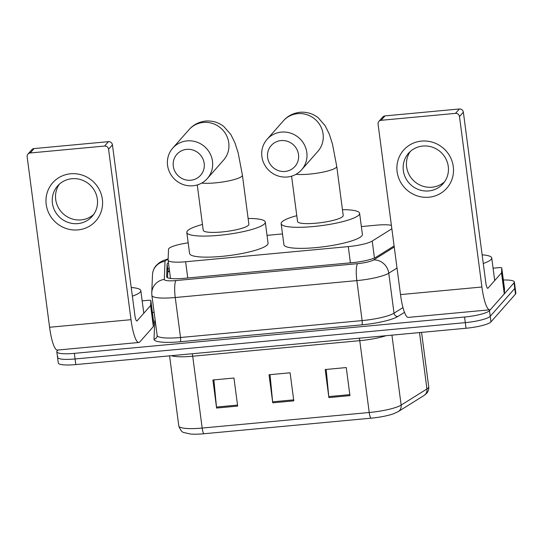 <?xml version="1.0" encoding="UTF-8"?>
<svg xmlns="http://www.w3.org/2000/svg" width="543" height="543" viewBox="0 0 543 543"><rect width="100%" height="100%" fill="white"/><g stroke="black" fill="none" stroke-linecap="round" stroke-linejoin="round"><path stroke-width="0.81" d="M391.394 225.338A21.584 3.937 -7.5 0 0 376.251 225.189L361.36 226.574M188.183 242.836A21.584 3.937 -7.5 0 0 168.52 249.264L168.086 260.056A21.584 3.937 -7.5 0 0 168.092 260.185A21.584 3.937 -7.5 0 0 185.625 261.76L348.273 246.61A21.584 3.937 -7.5 0 0 372.213 241.051L391.842 228.786M282.496 233.918L267.034 235.357M503.354 280.012A21.584 3.937 172.5 0 1 514.37 281.987A21.584 3.937 172.5 0 1 514.024 282.842L489.487 310.671A21.584 3.937 172.5 0 1 464.564 317.024L74.337 353.364A21.584 3.937 172.5 0 1 56.811 351.783A21.584 3.937 172.5 0 1 57.158 350.927L57.965 350.011M152.407 312.483L154.103 312.32M514.37 281.987L515.11 287.6A21.584 3.937 172.5 0 1 514.764 288.455L490.227 316.284A21.584 3.937 172.5 0 1 465.297 322.637L75.077 358.971A21.584 3.937 172.5 0 1 57.551 357.396A21.584 3.937 172.5 0 1 57.897 356.541M168.425 262.697A21.584 3.937 -7.5 0 0 167.108 264.21L166.613 276.625A21.584 3.937 -7.5 0 0 166.613 276.747A21.584 3.937 -7.5 0 0 184.145 278.321L352.264 262.669A21.584 3.937 -7.5 0 0 376.204 257.111L394.103 245.925M167.529 277.69L167.841 269.823A21.584 3.937 172.5 0 1 169.165 268.31M57.551 357.396L58.291 363.009A21.584 3.937 172.5 0 0 75.816 364.584L466.037 328.25A21.584 3.937 172.5 0 0 490.967 321.897L515.504 294.068A21.584 3.937 172.5 0 0 515.85 293.206L515.11 287.6A21.584 3.937 172.5 0 1 514.764 288.455L490.227 316.284A21.584 3.937 172.5 0 1 465.297 322.637L75.077 358.971A21.584 3.937 172.5 0 1 57.551 357.396L56.811 351.783M371.045 418.185L203.985 433.742A23.6 4.303 172.5 0 1 190.512 434.027L183.962 432.554C182.081 432.357 180.364 430.158 178.796 425.956A28.786 5.247 -7.5 0 0 202.172 428.06L369.226 412.504A7.195 1.446 84.7 0 0 371.045 418.185A23.6 4.303 172.5 0 0 393.702 413.712L398.27 411.58A7.195 6.57 58 0 0 401.141 405.092L426.934 388.971A28.786 5.247 -7.5 0 0 428.257 387.919A28.786 5.247 -7.5 0 0 428.726 386.772L421.565 332.391M328.888 397.585L325.196 369.525L346.251 367.563L349.943 395.623L328.888 397.585A5.756 1.161 84.7 0 1 328.773 396.594L349.814 394.632M216.596 408.044L212.904 379.985L233.958 378.023L237.651 406.083L216.596 408.044A5.756 1.161 84.7 0 1 216.481 407.046L237.522 405.092M272.742 402.811L269.05 374.751L290.105 372.797L293.797 400.849L272.742 402.811A5.756 1.161 84.7 0 1 272.627 401.82L293.668 399.865M270.034 374.663L272.627 401.82M213.888 379.89L216.481 407.046M326.18 369.437L328.773 396.594M482.136 254.837A35.981 6.557 172.5 0 1 491.734 257.973A35.981 6.557 172.5 0 1 491.157 259.398A35.981 6.557 172.5 0 1 483.277 263.484M421.511 141.105A28.786 27.7 41.4 0 1 453.276 166.552A28.786 27.7 41.4 0 1 428.895 197.224A28.786 27.7 41.4 0 1 397.13 171.778A28.786 27.7 41.4 0 1 421.511 141.105M428.753 190.932A23.023 22.161 -138.6 0 0 443.068 183.717A23.023 22.161 -138.6 0 0 445.688 158.454A23.023 22.161 -138.6 0 0 422.841 146.04A23.023 22.161 -138.6 0 0 408.526 153.262A23.023 22.161 -138.6 0 0 405.906 178.518A23.023 22.161 -138.6 0 0 428.753 190.932M444.602 181.762A23.023 22.161 41.4 0 1 432.031 187.22A23.023 22.161 41.4 0 1 409.822 175.912A23.023 22.161 41.4 0 1 410.27 151.497M493.078 268.194L498.841 267.658A3.597 0.658 -7.5 0 1 501.759 267.923A3.597 0.658 -7.5 0 0 501.759 267.923L504.535 288.964L504.345 293.77A3.597 0.658 172.5 0 1 504.284 293.892L490.784 309.205A28.786 5.79 -95.3 0 1 489.752 309.809A28.786 5.79 -95.3 0 1 481.919 287.009L459.48 116.548A3.597 3.462 -138.6 0 0 455.509 113.372L459.385 108.973A3.597 3.462 41.4 0 1 463.355 112.157L485.795 282.611A7.195 1.446 84.7 0 0 487.757 288.313A7.195 1.446 84.7 0 0 488.008 288.163L501.515 272.851A3.597 0.658 -7.5 0 0 501.569 272.729L501.766 267.943L504.535 288.985A3.597 0.658 172.5 0 1 504.535 288.985A3.597 0.658 172.5 0 0 504.528 288.944M489.752 309.809L408.343 317.39A28.786 5.79 -95.3 0 1 400.51 294.591L378.071 124.13A3.597 3.462 -138.6 0 1 381.118 120.295L455.509 113.372M378.878 121.428L382.754 117.03A3.597 3.462 41.4 0 1 384.987 115.903L459.385 108.973M281.03 140.583A15.828 15.238 -138.6 0 0 267.624 157.45A15.828 15.238 -138.6 0 0 285.095 171.445A15.828 15.238 -138.6 0 0 298.507 154.579A15.828 15.238 -138.6 0 0 281.03 140.583M287.308 176.998A23.023 22.161 41.4 0 1 264.468 164.577A23.023 22.161 41.4 0 1 267.081 139.32A23.023 22.161 41.4 0 1 281.403 132.105A23.023 22.161 41.4 0 1 304.243 144.519A23.023 22.161 41.4 0 1 301.63 169.776A23.023 22.161 41.4 0 1 287.308 176.998M291.584 176.176L297.55 221.503A23.023 4.195 -7.5 0 0 318.578 222.942A23.023 4.195 -7.5 0 0 342.837 216.406A23.023 4.195 -7.5 0 0 343.21 215.49L336.748 166.389L332.472 144.038L329.234 133.972L325.169 125.738L318.279 117.858C313.06 113.67 306.978 111.804 300.028 112.265C293.254 113.073 287.695 115.937 283.358 120.865L267.081 139.32M342.443 209.679A39.578 7.215 172.5 0 1 359.615 213.331A39.578 7.215 172.5 0 1 358.984 214.906A39.578 7.215 172.5 0 1 317.282 226.139A39.578 7.215 172.5 0 1 281.145 223.662A39.578 7.215 172.5 0 1 281.776 222.094A39.578 7.215 172.5 0 1 296.783 215.686M359.615 213.331L362.391 234.372A39.578 7.215 172.5 0 1 361.753 235.947A39.578 7.215 172.5 0 1 320.051 247.187A39.578 7.215 172.5 0 1 283.914 244.71L281.145 223.662M186.704 149.366A15.828 15.238 -138.6 0 0 173.298 166.233A15.828 15.238 -138.6 0 0 190.769 180.228A15.828 15.238 -138.6 0 0 204.182 163.362A15.828 15.238 -138.6 0 0 186.704 149.366M192.982 185.781A23.023 22.161 41.4 0 1 170.142 173.36A23.023 22.161 41.4 0 1 172.755 148.103A23.023 22.161 41.4 0 1 187.077 140.888A23.023 22.161 41.4 0 1 209.917 153.302A23.023 22.161 41.4 0 1 207.304 178.559A23.023 22.161 41.4 0 1 192.982 185.781M197.258 184.959L203.225 230.286A23.023 4.195 -7.5 0 0 224.252 231.725A23.023 4.195 -7.5 0 0 248.511 225.189A23.023 4.195 -7.5 0 0 248.884 224.273L242.416 175.172L238.146 152.821L234.909 142.755L230.843 134.521L223.954 126.641C218.734 122.453 212.652 120.587 205.702 121.048C198.928 121.856 193.369 124.72 189.032 129.648L172.755 148.103M248.117 218.462A39.578 7.215 172.5 0 1 265.289 222.114A39.578 7.215 172.5 0 1 264.658 223.689A39.578 7.215 172.5 0 1 222.956 234.922A39.578 7.215 172.5 0 1 186.819 232.445A39.578 7.215 172.5 0 1 187.45 230.877A39.578 7.215 172.5 0 1 202.458 224.469M265.289 222.114L268.059 243.162A39.578 7.215 172.5 0 1 267.428 244.73A39.578 7.215 172.5 0 1 225.725 255.97A39.578 7.215 172.5 0 1 189.588 253.493L186.819 232.445M70.59 173.78A28.786 27.7 41.4 0 1 102.356 199.227A28.786 27.7 41.4 0 1 77.975 229.899A28.786 27.7 41.4 0 1 46.209 204.453A28.786 27.7 41.4 0 1 70.59 173.78M77.832 223.607A23.023 22.161 -138.6 0 0 92.154 216.392A23.023 22.161 -138.6 0 0 94.774 191.136A23.023 22.161 -138.6 0 0 71.927 178.715A23.023 22.161 -138.6 0 0 57.606 185.937A23.023 22.161 -138.6 0 0 54.992 211.193A23.023 22.161 -138.6 0 0 77.832 223.607M93.681 214.437A23.023 22.161 41.4 0 1 81.111 219.895A23.023 22.161 41.4 0 1 58.909 208.587A23.023 22.161 41.4 0 1 59.357 184.172M142.164 300.87L147.92 300.333A3.597 0.658 -7.5 0 1 150.845 300.598L153.615 321.639A3.597 0.658 172.5 0 1 153.615 321.639A3.597 0.658 172.5 0 1 153.615 321.666L153.425 326.445A3.597 0.658 172.5 0 1 153.364 326.567L139.863 341.88A28.786 5.79 -95.3 0 1 138.838 342.484A28.786 5.79 -95.3 0 1 131.006 319.684L108.566 149.23A3.597 3.462 -138.6 0 0 104.589 146.047L108.464 141.655A3.597 3.462 41.4 0 1 112.435 144.832L134.881 315.286A7.195 1.446 84.7 0 0 136.836 320.988A7.195 1.446 84.7 0 0 137.094 320.838L150.594 305.526A3.597 0.658 -7.5 0 0 150.655 305.404L150.845 300.618A3.597 0.658 -7.5 0 0 150.845 300.598M138.838 342.484L57.422 350.065A28.786 5.79 -95.3 0 1 49.589 327.266L27.15 156.805A3.597 3.462 -138.6 0 1 30.198 152.977L104.589 146.047M27.958 154.103L31.833 149.705A3.597 3.462 41.4 0 1 34.073 148.578L108.464 141.655M131.223 287.512A35.981 6.557 172.5 0 1 140.82 290.648A35.981 6.557 172.5 0 1 140.237 292.08A35.981 6.557 172.5 0 1 132.356 296.159M167.746 272.362A21.584 21.218 2.3 0 1 169.497 270.869M374.446 258.006L372.213 241.051M350.411 262.839L348.273 246.61M187.756 277.989L185.625 261.76M168.12 259.33A14.389 2.62 -7.5 0 0 165.255 260.857A14.389 2.62 -7.5 0 0 165.018 261.346L164.298 279.428A14.389 2.62 -7.5 0 0 175.986 280.561L357.586 263.654A14.389 2.62 -7.5 0 0 373.543 259.948L394.245 247.011M168.133 258.848L162.513 260.871L159.466 262.595L156.309 265.371C153.954 268.066 152.678 271.208 152.488 274.799A14.389 14.145 2.3 0 1 165.018 261.346M404.487 312.334L397.829 316.494A32.383 5.898 172.5 0 1 361.93 324.836L180.33 341.744A32.383 5.898 172.5 0 1 154.029 339.192L154.748 321.11A32.383 5.898 172.5 0 1 155.142 320.18M489.487 310.671L490.967 321.897M464.564 317.024L466.037 328.25M514.024 282.842L515.504 294.068M74.337 353.364L75.816 364.584M397.014 268.038L388.761 273.197L394.028 313.182L402.981 307.582M373.543 259.948A14.389 13.141 58 0 1 388.761 273.197A28.786 5.247 172.5 0 1 356.846 280.609L362.113 320.594A28.786 5.247 -7.5 0 0 394.028 313.182A3.597 3.285 -122 0 0 397.829 316.494M357.586 263.654A14.389 2.891 84.7 0 0 356.846 280.609L175.253 297.523L180.514 337.502L362.113 320.594A3.597 0.726 -95.3 0 1 361.93 324.836M175.986 280.561A14.389 2.891 84.7 0 0 175.253 297.523A28.786 5.247 172.5 0 1 151.877 295.419L157.144 335.404A28.786 5.247 -7.5 0 0 180.514 337.502A3.597 0.726 -95.3 0 1 180.33 341.744M154.029 339.192A3.597 3.536 -177.7 0 0 157.165 335.832L157.144 335.404M154.748 321.11A3.597 3.536 -177.7 0 0 155.25 321.015M152.488 274.799L151.762 292.887A14.389 14.145 2.3 0 1 164.298 279.428M167.841 269.823L167.108 264.21M428.726 386.772C429.024 389.141 428.325 391.32 426.642 393.329L424.063 395.467A7.195 6.57 58 0 0 426.934 388.971L419.515 332.581M203.985 433.742A7.195 1.446 -95.3 0 1 202.172 428.06L192.711 356.228A28.786 5.247 172.5 0 1 171.33 355.692M386.012 335.703A28.786 5.247 172.5 0 1 359.771 340.671L369.226 412.504A28.786 5.247 -7.5 0 0 401.141 405.092L391.937 335.146M359.337 338.187A7.195 1.446 84.7 0 1 359.771 340.671L192.711 356.228A7.195 1.446 84.7 0 0 192.283 353.737M400.51 294.591L481.919 287.009M384.987 115.903L381.118 120.295M487.471 288.211L488.008 288.163M504.284 293.892L501.515 272.851M463.355 112.157L459.48 116.548M501.569 272.729L504.345 293.77M296.023 174.303A23.023 4.195 -7.5 0 0 309.781 174.079A23.023 4.195 -7.5 0 0 336.375 167.305A23.023 4.195 -7.5 0 0 336.748 166.389M301.63 169.776L317.899 151.321A23.023 22.161 -138.6 0 0 320.519 126.064A23.023 22.161 -138.6 0 0 297.673 113.65A23.023 22.161 -138.6 0 0 283.358 120.865M201.697 183.086A23.023 4.195 -7.5 0 0 215.456 182.862A23.023 4.195 -7.5 0 0 242.049 176.088A23.023 4.195 -7.5 0 0 242.416 175.172M207.304 178.559L223.573 160.104A23.023 22.161 -138.6 0 0 226.193 134.847A23.023 22.161 -138.6 0 0 203.347 122.433A23.023 22.161 -138.6 0 0 189.032 129.648M49.589 327.266L131.006 319.684M34.073 148.578L30.198 152.977M136.558 320.886L137.094 320.838M153.364 326.567L150.594 305.526M112.435 144.832L108.566 149.23M150.655 305.404L153.425 326.445M153.615 321.666L150.845 300.618M167.76 271.968L169.45 270.468M170.495 278.437L168.092 260.185M151.762 292.887L151.877 295.419M424.063 395.467L398.27 411.58M178.796 425.956L169.572 355.855M491.734 257.973L494.707 280.568M140.82 290.648L143.793 313.243"/></g></svg>
